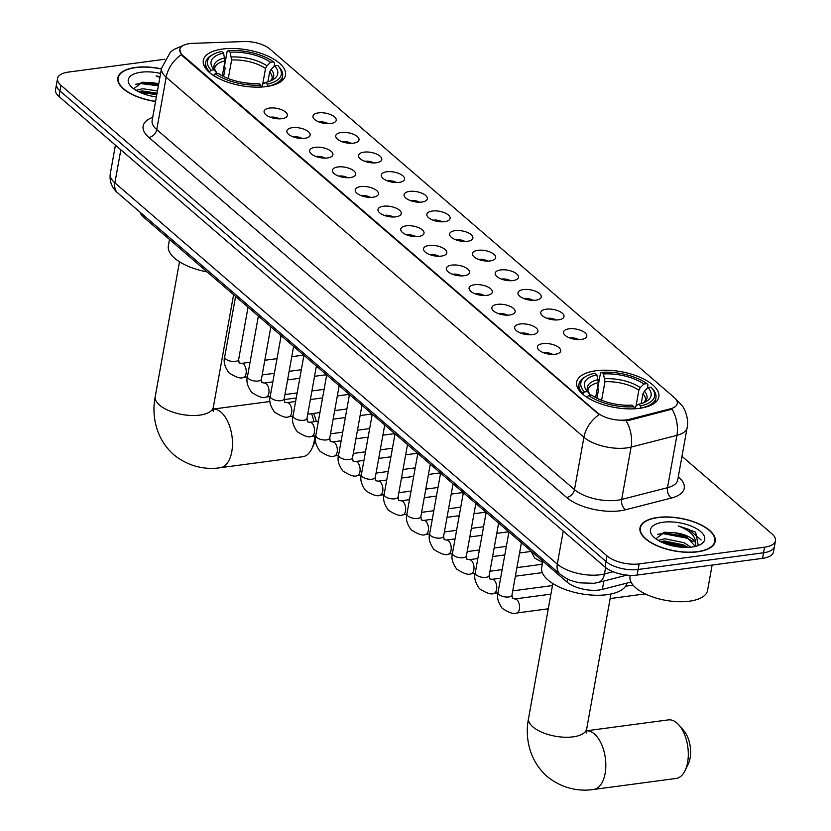 <?xml version="1.0" encoding="UTF-8"?>
<svg xmlns="http://www.w3.org/2000/svg" width="831" height="831" viewBox="0 0 831 831"><rect width="100%" height="100%" fill="white"/><g stroke="black" fill="none" stroke-linecap="round" stroke-linejoin="round"><path stroke-width="1.25" d="M266.2 86.59A41.747 18.168 10.2 0 0 285.49 75.195A41.747 18.168 10.2 0 0 265.806 55.178A41.747 18.168 10.2 0 0 222.615 49.029A41.747 18.168 10.2 0 0 203.325 60.414A41.747 18.168 10.2 0 0 223.009 80.43A41.747 18.168 10.2 0 0 266.2 86.59M639.527 408.322A41.747 18.168 10.2 0 0 658.827 396.938A41.747 18.168 10.2 0 0 639.132 376.91A41.747 18.168 10.2 0 0 595.941 370.761A41.747 18.168 10.2 0 0 576.652 382.146A41.747 18.168 10.2 0 0 596.336 402.173A41.747 18.168 10.2 0 0 639.527 408.322M568.996 328.816A11.811 5.142 -169.8 0 1 582.614 331.205A11.811 5.142 -169.8 0 1 586.021 337.604A11.811 5.142 -169.8 0 1 581.326 339.453A11.811 5.142 -169.8 0 1 563.771 333.595A11.811 5.142 -169.8 0 1 568.996 328.816M578.833 339.609A7.084 3.085 10.2 0 0 570.201 337.926A7.084 3.085 10.2 0 0 569.806 337.988M546.216 309.184A11.811 5.142 -169.8 0 1 559.834 311.573A11.811 5.142 -169.8 0 1 563.252 317.972A11.811 5.142 -169.8 0 1 558.546 319.821A11.811 5.142 -169.8 0 1 540.991 313.973A11.811 5.142 -169.8 0 1 546.216 309.184M556.053 319.977A7.084 3.085 10.2 0 0 547.432 318.294A7.084 3.085 10.2 0 0 547.027 318.356M523.437 289.562A11.811 5.142 -169.8 0 1 537.055 291.951A11.811 5.142 -169.8 0 1 540.472 298.339A11.811 5.142 -169.8 0 1 535.777 300.188A11.811 5.142 -169.8 0 1 518.212 294.34A11.811 5.142 -169.8 0 1 523.437 289.562M533.284 300.355A7.084 3.085 10.2 0 0 524.652 298.661A7.084 3.085 10.2 0 0 524.247 298.724M500.657 269.93A11.811 5.142 -169.8 0 1 514.275 272.319A11.811 5.142 -169.8 0 1 517.692 278.717A11.811 5.142 -169.8 0 1 512.997 280.556A11.811 5.142 -169.8 0 1 495.432 274.708A11.811 5.142 -169.8 0 1 500.657 269.93M510.504 280.722A7.084 3.085 10.2 0 0 501.872 279.029A7.084 3.085 10.2 0 0 501.477 279.091M477.877 250.297A11.811 5.142 -169.8 0 1 491.495 252.686A11.811 5.142 -169.8 0 1 494.912 259.085A11.811 5.142 -169.8 0 1 490.217 260.924A11.811 5.142 -169.8 0 1 472.652 255.075A11.811 5.142 -169.8 0 1 477.877 250.297M487.724 261.09A7.084 3.085 10.2 0 0 479.092 259.407A7.084 3.085 10.2 0 0 478.698 259.469M455.108 230.665A11.811 5.142 -169.8 0 1 468.726 233.054A11.811 5.142 -169.8 0 1 472.133 239.453A11.811 5.142 -169.8 0 1 467.438 241.302A11.811 5.142 -169.8 0 1 449.883 235.453A11.811 5.142 -169.8 0 1 455.108 230.665M464.945 241.457A7.084 3.085 10.2 0 0 456.312 239.775A7.084 3.085 10.2 0 0 455.918 239.837M432.328 211.032A11.811 5.142 -169.8 0 1 445.946 213.422A11.811 5.142 -169.8 0 1 449.353 219.82A11.811 5.142 -169.8 0 1 444.658 221.669A11.811 5.142 -169.8 0 1 427.103 215.821A11.811 5.142 -169.8 0 1 432.328 211.032M442.165 221.825A7.084 3.085 10.2 0 0 433.533 220.142A7.084 3.085 10.2 0 0 433.138 220.205M409.548 191.41A11.811 5.142 -169.8 0 1 423.166 193.8A11.811 5.142 -169.8 0 1 426.573 200.188A11.811 5.142 -169.8 0 1 421.878 202.037A11.811 5.142 -169.8 0 1 404.323 196.189A11.811 5.142 -169.8 0 1 409.548 191.41M419.385 202.203A7.084 3.085 10.2 0 0 410.753 200.51A7.084 3.085 10.2 0 0 410.358 200.572M386.768 171.778A11.811 5.142 -169.8 0 1 400.386 174.167A11.811 5.142 -169.8 0 1 403.804 180.566A11.811 5.142 -169.8 0 1 399.098 182.405A11.811 5.142 -169.8 0 1 381.543 176.556A11.811 5.142 -169.8 0 1 386.768 171.778M396.616 182.571A7.084 3.085 10.2 0 0 387.984 180.878A7.084 3.085 10.2 0 0 387.578 180.94M363.988 152.146A11.811 5.142 -169.8 0 1 377.606 154.535A11.811 5.142 -169.8 0 1 381.024 160.934A11.811 5.142 -169.8 0 1 376.329 162.772A11.811 5.142 -169.8 0 1 358.763 156.924A11.811 5.142 -169.8 0 1 363.988 152.146M373.836 162.938A7.084 3.085 10.2 0 0 365.204 161.256A7.084 3.085 10.2 0 0 364.809 161.318M341.209 132.513A11.811 5.142 -169.8 0 1 354.827 134.902A11.811 5.142 -169.8 0 1 358.244 141.301A11.811 5.142 -169.8 0 1 353.549 143.15A11.811 5.142 -169.8 0 1 335.984 137.302A11.811 5.142 -169.8 0 1 341.209 132.513M351.056 143.306A7.084 3.085 10.2 0 0 342.424 141.623A7.084 3.085 10.2 0 0 342.029 141.686M318.429 112.891A11.811 5.142 -169.8 0 1 332.057 115.27A11.811 5.142 -169.8 0 1 335.464 121.669A11.811 5.142 -169.8 0 1 330.769 123.518A11.811 5.142 -169.8 0 1 313.204 117.67A11.811 5.142 -169.8 0 1 318.429 112.891M328.276 123.674A7.084 3.085 10.2 0 0 319.644 121.991A7.084 3.085 10.2 0 0 319.249 122.053M542.892 343.629A11.811 5.142 -169.8 0 1 556.51 346.018A11.811 5.142 -169.8 0 1 559.928 352.417A11.811 5.142 -169.8 0 1 555.233 354.255A11.811 5.142 -169.8 0 1 537.667 348.407A11.811 5.142 -169.8 0 1 542.892 343.629M552.74 354.422A7.084 3.085 10.2 0 0 544.108 352.739A7.084 3.085 10.2 0 0 543.713 352.801M520.113 323.997A11.811 5.142 -169.8 0 1 533.741 326.386A11.811 5.142 -169.8 0 1 537.148 332.784A11.811 5.142 -169.8 0 1 532.453 334.633A11.811 5.142 -169.8 0 1 514.888 328.785A11.811 5.142 -169.8 0 1 520.113 323.997M529.96 334.789A7.084 3.085 10.2 0 0 521.328 333.106A7.084 3.085 10.2 0 0 520.933 333.169M497.343 304.364A11.811 5.142 -169.8 0 1 510.961 306.753A11.811 5.142 -169.8 0 1 514.368 313.152A11.811 5.142 -169.8 0 1 509.673 315.001A11.811 5.142 -169.8 0 1 492.118 309.153A11.811 5.142 -169.8 0 1 497.343 304.364M507.18 315.157A7.084 3.085 10.2 0 0 498.548 313.474A7.084 3.085 10.2 0 0 498.153 313.536M474.563 284.742A11.811 5.142 -169.8 0 1 488.181 287.131A11.811 5.142 -169.8 0 1 491.588 293.52A11.811 5.142 -169.8 0 1 486.893 295.369A11.811 5.142 -169.8 0 1 469.338 289.52A11.811 5.142 -169.8 0 1 474.563 284.742M484.4 295.535A7.084 3.085 10.2 0 0 475.768 293.842A7.084 3.085 10.2 0 0 475.374 293.904M451.784 265.11A11.811 5.142 -169.8 0 1 465.402 267.499A11.811 5.142 -169.8 0 1 468.819 273.898A11.811 5.142 -169.8 0 1 464.114 275.736A11.811 5.142 -169.8 0 1 446.559 269.888A11.811 5.142 -169.8 0 1 451.784 265.11M461.62 275.902A7.084 3.085 10.2 0 0 452.999 274.209A7.084 3.085 10.2 0 0 452.594 274.272M429.004 245.477A11.811 5.142 -169.8 0 1 442.622 247.867A11.811 5.142 -169.8 0 1 446.039 254.265A11.811 5.142 -169.8 0 1 441.344 256.104A11.811 5.142 -169.8 0 1 423.779 250.256A11.811 5.142 -169.8 0 1 429.004 245.477M438.851 256.27A7.084 3.085 10.2 0 0 430.219 254.587A7.084 3.085 10.2 0 0 429.814 254.65M406.224 225.845A11.811 5.142 -169.8 0 1 419.842 228.234A11.811 5.142 -169.8 0 1 423.259 234.633A11.811 5.142 -169.8 0 1 418.564 236.482A11.811 5.142 -169.8 0 1 400.999 230.634A11.811 5.142 -169.8 0 1 406.224 225.845M416.071 236.638A7.084 3.085 10.2 0 0 407.439 234.955A7.084 3.085 10.2 0 0 407.045 235.017M383.444 206.223A11.811 5.142 -169.8 0 1 397.073 208.602A11.811 5.142 -169.8 0 1 400.48 215A11.811 5.142 -169.8 0 1 395.785 216.849A11.811 5.142 -169.8 0 1 378.219 211.001A11.811 5.142 -169.8 0 1 383.444 206.223M393.292 217.005A7.084 3.085 10.2 0 0 384.66 215.322A7.084 3.085 10.2 0 0 384.265 215.385M360.675 186.591A11.811 5.142 -169.8 0 1 374.293 188.98A11.811 5.142 -169.8 0 1 377.7 195.368A11.811 5.142 -169.8 0 1 373.005 197.217A11.811 5.142 -169.8 0 1 355.45 191.369A11.811 5.142 -169.8 0 1 360.675 186.591M370.512 197.383A7.084 3.085 10.2 0 0 361.88 195.69A7.084 3.085 10.2 0 0 361.485 195.752M337.895 166.958A11.811 5.142 -169.8 0 1 351.513 169.347A11.811 5.142 -169.8 0 1 354.92 175.746A11.811 5.142 -169.8 0 1 350.225 177.585A11.811 5.142 -169.8 0 1 332.67 171.737A11.811 5.142 -169.8 0 1 337.895 166.958M347.732 177.751A7.084 3.085 10.2 0 0 339.1 176.058A7.084 3.085 10.2 0 0 338.705 176.12M315.115 147.326A11.811 5.142 -169.8 0 1 328.733 149.715A11.811 5.142 -169.8 0 1 332.14 156.114A11.811 5.142 -169.8 0 1 327.445 157.952A11.811 5.142 -169.8 0 1 309.89 152.104A11.811 5.142 -169.8 0 1 315.115 147.326M324.952 158.119A7.084 3.085 10.2 0 0 316.32 156.436A7.084 3.085 10.2 0 0 315.925 156.498M292.335 127.694A11.811 5.142 -169.8 0 1 305.953 130.083A11.811 5.142 -169.8 0 1 309.371 136.481A11.811 5.142 -169.8 0 1 304.676 138.33A11.811 5.142 -169.8 0 1 287.111 132.482A11.811 5.142 -169.8 0 1 292.335 127.694M302.183 138.486A7.084 3.085 10.2 0 0 293.551 136.803A7.084 3.085 10.2 0 0 293.146 136.866M269.556 108.072A11.811 5.142 -169.8 0 1 283.174 110.45A11.811 5.142 -169.8 0 1 286.591 116.849A11.811 5.142 -169.8 0 1 281.896 118.698A11.811 5.142 -169.8 0 1 264.331 112.85A11.811 5.142 -169.8 0 1 269.556 108.072M279.403 118.854A7.084 3.085 10.2 0 0 270.771 117.171A7.084 3.085 10.2 0 0 270.376 117.233M630.989 582.064L602.361 589.387A23.632 10.284 -169.8 0 1 599.109 590.01A23.632 10.284 -169.8 0 1 566.981 582.022L143.493 217.068A23.632 10.284 -169.8 0 1 140.117 212.258M629.223 419.343A21.263 9.255 -169.8 0 1 626.294 419.904A21.263 9.255 -169.8 0 1 597.375 412.716L182.924 55.542A21.263 9.255 -169.8 0 1 179.818 49.403A21.263 9.255 -169.8 0 1 192.906 43.337L244.179 41.55A21.263 9.255 -169.8 0 1 269.846 49.008L674.138 397.436A21.263 9.255 -169.8 0 1 677.255 403.575A21.263 9.255 -169.8 0 1 670.347 408.821L629.223 419.343L629.046 420.361L623.437 420.715M697.531 551.826A38.205 16.63 10.2 0 0 715.19 541.407A38.205 16.63 10.2 0 0 697.167 523.083A38.205 16.63 10.2 0 0 657.653 517.453A38.205 16.63 10.2 0 0 639.995 527.872A38.205 16.63 10.2 0 0 658.007 546.196A38.205 16.63 10.2 0 0 697.531 551.826M161.432 68.88A38.205 16.63 10.2 0 0 135.474 67.446A38.205 16.63 10.2 0 0 117.825 77.865A38.205 16.63 10.2 0 0 155.563 101.496M676.278 399.794A27.568 19.975 130.8 0 1 677.431 400.687L682.261 405.975C683.342 406.525 689.377 417.775 687.144 427.591A31.505 13.712 -169.8 0 1 676.912 435.361L631.093 447.088A31.505 13.712 -169.8 0 1 626.751 447.919A31.505 13.712 -169.8 0 1 583.913 437.262A27.568 19.975 -49.2 0 1 599.12 414.669L182.81 56.228L181.376 54.659L179.808 49.465M626.179 420.735L626.148 420.735A27.568 17.97 -104.4 0 1 631.093 447.088L621.671 499.431L667.49 487.704A31.505 13.712 10.2 0 0 677.722 479.934L687.144 427.591M775.468 540.742L773.464 551.909A23.632 10.284 10.2 0 1 762.536 558.359L637.138 575.062A23.632 10.284 10.2 0 1 605.01 567.074L58.991 96.51A23.632 10.284 10.2 0 1 55.532 89.696L56.539 84.108A23.632 10.284 10.2 0 0 59.988 90.932L606.007 561.486A23.632 10.284 10.2 0 0 638.146 569.484L763.544 552.771A23.632 10.284 10.2 0 0 774.461 546.331A23.632 10.284 10.2 0 1 763.544 552.771L638.146 569.484A23.632 10.284 10.2 0 1 606.007 561.486L59.988 90.932A23.632 10.284 10.2 0 1 56.539 84.108L57.536 78.529A23.632 10.284 10.2 0 0 60.995 85.344L607.014 555.908A23.632 10.284 10.2 0 0 639.153 563.896L764.551 547.193A23.632 10.284 10.2 0 0 775.468 540.742A23.632 10.284 10.2 0 0 772.009 533.918L681.971 456.323M678.283 476.786L678.46 476.932A39.379 17.139 -169.8 0 1 671.438 498.018A7.874 5.131 75.6 0 1 667.49 487.704L676.912 435.361A27.568 17.97 -104.4 0 0 672.082 409.132L629.046 420.361M164.777 59.25L68.464 72.079A23.632 10.284 10.2 0 0 57.536 78.529M657.851 517.63A37.81 16.454 10.2 0 0 640.379 527.945A37.81 16.454 10.2 0 0 658.214 546.071A37.81 16.454 10.2 0 0 697.323 551.649A37.81 16.454 10.2 0 0 714.795 541.334A37.81 16.454 10.2 0 0 696.97 523.198A37.81 16.454 10.2 0 0 657.851 517.63M630.251 575.353L630.043 576.517A39.379 17.139 10.2 0 0 648.616 595.401A39.379 17.139 10.2 0 0 689.356 601.208A39.379 17.139 10.2 0 0 707.555 590.467L712.125 565.07M658.162 540.337L664.977 538.748L684.142 542.747L690.904 547.172M660.375 541.552L664.582 540.96L683.747 544.959L688.016 547.38M695.692 543.63A19.695 8.57 10.2 0 0 674.689 532.733L686.167 536.494L695.35 546.414L695.692 543.63C695.879 536.327 690.062 530.417 678.252 525.919L688.754 529.368L701.135 539.973M698.269 545.541L695.64 532.1L678.252 525.919M674.689 532.733L664.468 532.245L655.846 538.8M691.984 547.037A27.568 11.998 10.2 0 0 700.315 544.617A27.568 11.998 10.2 0 0 697.074 528.983A27.568 11.998 10.2 0 0 663.2 522.232A27.568 11.998 10.2 0 0 652.813 536.078A27.568 11.998 10.2 0 0 691.984 547.037M657.643 534.312L662.65 533.533L687.154 538.239L693.033 541.49M662.016 542.342L686.25 547.411M663.231 532.401L687.403 537.148M661.829 541.261L685.814 546.009M161.401 69.046A37.81 16.454 10.2 0 0 135.682 67.623A37.81 16.454 10.2 0 0 118.21 77.937A37.81 16.454 10.2 0 0 155.594 101.32M135.993 90.33L142.807 88.74L157.464 90.953M138.206 91.545L142.413 90.953L157.059 93.176M158.742 83.838A19.695 8.57 10.2 0 0 152.52 82.726L158.659 84.305M160.03 76.691L156.083 75.912L159.874 77.532M152.52 82.726L142.298 82.238L133.677 88.792M160.612 73.45A27.568 11.998 10.2 0 0 141.031 72.224A27.568 11.998 10.2 0 0 130.644 86.071A27.568 11.998 10.2 0 0 156.384 96.915M156.083 75.912L159.988 76.93M135.474 84.305L140.481 83.526L158.389 85.79M139.837 92.334L156.799 94.661M141.052 82.394L158.586 84.689M139.66 91.254L156.997 93.55M676.912 723.001A29.542 15.779 -97.6 0 0 668.301 719.895L586.478 730.802A29.542 15.779 82.4 0 1 594.414 734.002A29.542 15.779 82.4 0 1 605.82 765.985A29.542 15.779 82.4 0 1 593.604 789.45L676.102 778.46A29.542 15.779 -97.6 0 0 685.108 770.545A29.542 15.779 -97.6 0 0 679.062 725.172A29.542 15.779 -97.6 0 0 676.912 723.001M596.959 398.236L598.476 389.812L597.811 387.952L600.501 373.015L601.571 372.33A37.488 16.319 10.2 0 1 646.923 383.61L643.869 384.015A33.874 14.74 10.2 0 0 603.483 373.971L604.947 381.751L601.613 400.282M636.047 405.86L638.862 390.175L640.286 387.578L643.869 384.015M647.983 387.558L651.037 387.153A37.488 16.319 10.2 0 1 651.431 387.589A37.488 16.319 10.2 0 1 640.504 405.881L638.592 404.24A33.874 14.74 10.2 0 0 645.656 401.809A33.874 14.74 10.2 0 0 647.983 387.558L644.399 391.131L642.976 393.728L641.2 403.586M634.915 408.759L636.151 405.777L638.592 404.24M542.83 561.216L541.698 567.521A43.316 18.853 10.2 0 0 562.13 588.296A43.316 18.853 10.2 0 0 606.952 594.684A43.316 18.853 10.2 0 0 626.927 583.102M585.284 376.796A39.067 17.004 10.2 0 0 579.041 384.015A39.067 17.004 10.2 0 0 582.863 393.51L584.442 391.931A37.488 16.319 10.2 0 1 586.831 375.965L585.284 376.796M582.739 394.185L582.863 393.51M646.923 383.61L648.003 384.826L647.401 388.129M640.504 405.881L641.075 407.99A39.067 17.004 10.2 0 0 655.939 397.862A39.067 17.004 10.2 0 0 652.605 388.908L651.431 387.589M595.661 397.561L598.351 382.624L596.876 374.854L594.975 373.212A37.488 16.319 10.2 0 0 586.831 375.965M596.876 374.854A33.874 14.74 10.2 0 0 587.299 391.308A33.874 14.74 10.2 0 0 587.496 391.526L584.442 391.931M603.483 373.971L601.571 372.33M587.496 391.526L590.436 395.224M634.479 408.862L633.897 406.754A37.488 16.319 10.2 0 1 588.556 395.473L586.977 397.052A39.067 17.004 10.2 0 0 592.41 400.397M588.556 395.473L591.61 395.068A33.874 14.74 10.2 0 0 631.996 405.113L633.897 406.754M679.062 725.172L683.83 730.698A21.658 11.572 82.4 0 1 688.265 763.969L685.108 770.545M296.231 398.091A29.542 15.779 -97.6 0 0 294.963 398.163L284.098 399.607M223.632 76.494L225.149 68.08L224.474 66.21L227.164 51.273L228.245 50.598A37.488 16.319 10.2 0 1 273.586 61.868L270.532 62.273A33.874 14.74 10.2 0 0 230.145 52.228L231.62 60.009L228.286 78.55M262.71 84.118L265.536 68.443L266.948 65.846L270.532 62.273M274.645 65.826L277.699 65.41A37.488 16.319 10.2 0 1 278.105 65.857A37.488 16.319 10.2 0 1 267.166 84.139L265.266 82.498A33.874 14.74 10.2 0 0 272.319 80.067A33.874 14.74 10.2 0 0 274.645 65.826L271.062 69.389L269.639 71.985L267.873 81.843M261.578 87.026L262.814 84.045L265.266 82.498M169.503 239.473L168.361 245.779A43.316 18.853 10.2 0 0 207.148 271.914M211.947 55.054A39.067 17.004 10.2 0 0 205.704 62.283A39.067 17.004 10.2 0 0 209.526 71.767L211.105 70.199A37.488 16.319 10.2 0 1 213.505 54.233L211.947 55.054M209.412 72.453L209.526 71.767M273.586 61.868L274.666 63.094L274.074 66.397M267.166 84.139L267.748 86.247A39.067 17.004 10.2 0 0 282.602 76.12A39.067 17.004 10.2 0 0 279.268 67.166L278.105 65.857M222.334 75.818L225.014 60.892L223.549 53.111L221.638 51.47A37.488 16.319 10.2 0 0 213.505 54.233M223.549 53.111A33.874 14.74 10.2 0 0 213.962 69.565A33.874 14.74 10.2 0 0 214.159 69.794L211.105 70.199M230.145 52.228L228.245 50.598M214.159 69.794L217.099 73.492M261.142 87.13L260.57 85.022A37.488 16.319 10.2 0 1 215.219 73.741L213.64 75.309A39.067 17.004 10.2 0 0 219.083 78.654M215.219 73.741L218.273 73.336A33.874 14.74 10.2 0 0 258.67 83.38L260.57 85.022M213.141 409.091A29.542 15.779 82.4 0 1 221.077 412.259A29.542 15.779 82.4 0 1 232.483 444.242A29.542 15.779 82.4 0 1 220.267 467.708L302.764 456.718A29.542 15.779 -97.6 0 0 311.781 448.813A29.542 15.779 -97.6 0 0 314.876 435.901M313.9 421.733A29.542 15.779 -97.6 0 0 311.583 413.672M313.443 413.423A21.658 11.572 82.4 0 1 316.289 421.41M315.52 440.877A21.658 11.572 82.4 0 1 314.928 442.237L311.781 448.813M542.487 563.148A7.084 3.791 82.4 0 1 541.22 564.311A7.084 3.791 82.4 0 1 540.638 564.478L516.913 567.635M603.867 581.025L602.361 589.387M670.347 408.821L670.16 409.828M182.924 55.542L182.81 56.228M597.375 412.716L597.25 413.402M567.521 578.989L566.981 582.022M143.794 215.426L143.493 217.068M148.894 137.458A7.874 5.703 130.8 0 0 156.758 129.605L574.491 489.604A31.505 13.712 10.2 0 0 617.34 500.262A31.505 13.712 10.2 0 0 621.671 499.431A7.874 5.131 75.6 0 0 625.608 509.756A39.379 17.139 -169.8 0 1 566.638 497.468L148.894 137.458A39.379 17.139 -169.8 0 1 152.707 117.358M152.146 120.505A31.505 13.712 10.2 0 0 156.758 129.605L166.169 77.252A31.505 13.712 -169.8 0 1 161.567 68.163L152.125 120.557M181.376 54.659A27.568 19.975 130.8 0 0 166.169 77.252L583.913 437.262L574.491 489.604A7.874 5.703 130.8 0 1 566.638 497.468M671.438 498.018L625.608 509.756M60.995 85.344L58.991 96.51M607.014 555.908L605.01 567.074M639.153 563.896L637.138 575.062M764.551 547.193L762.536 558.359M120.838 149.809L114.886 182.851A15.758 11.416 130.8 0 0 117.805 193.021C111.811 187.868 109.308 181.449 110.284 173.752A31.505 13.712 10.2 0 0 114.886 182.851L557.3 564.114A31.505 13.712 10.2 0 0 600.138 574.772A31.505 13.712 10.2 0 0 604.48 573.941L605.622 567.583M563.241 531.082L557.3 564.114A15.758 11.416 130.8 0 0 560.208 574.294L117.805 193.021M626.948 575.114L597.988 582.531A15.758 10.273 -104.4 0 0 604.48 573.941L613.081 571.738M585.668 731.716L586.644 732.963L586.707 728.808A29.542 12.86 -169.8 0 1 573.058 736.858A29.542 12.86 -169.8 0 1 532.889 726.876A29.542 12.86 -169.8 0 1 528.568 718.337L552.823 583.539M638.862 390.175A29.147 12.683 10.2 0 0 604.947 381.751M643.61 402.755L645.407 400.334A29.147 12.683 10.2 0 0 642.976 393.728M598.185 379.632A30.3 13.182 10.2 0 0 589.927 394.278M640.286 387.578A30.3 13.182 10.2 0 0 604.791 378.759M643.713 402.713A30.3 13.182 10.2 0 0 644.399 391.131M598.351 382.624A29.147 12.683 10.2 0 0 588.036 390.019C587.361 389.781 587.995 391.204 589.937 394.289M212.331 409.984L213.318 411.22L213.37 407.065A29.542 12.86 -169.8 0 1 199.72 415.126A29.542 12.86 -169.8 0 1 159.552 405.133A29.542 12.86 -169.8 0 1 155.231 396.605L179.486 261.796M265.536 68.443A29.147 12.683 10.2 0 0 231.62 60.009M270.283 81.012L272.08 78.602A29.147 12.683 10.2 0 0 269.639 71.985M224.858 57.9A30.3 13.182 10.2 0 0 216.6 72.546C214.658 69.472 214.034 68.049 214.71 68.277A29.147 12.683 10.2 0 1 225.014 60.892M266.948 65.846A30.3 13.182 10.2 0 0 231.454 57.017M270.387 80.971A30.3 13.182 10.2 0 0 271.062 69.389M521.401 542.736L511.989 595.038A7.084 3.085 -169.8 0 1 508.707 596.97A7.084 3.085 -169.8 0 1 498.849 594.373A7.084 3.085 -169.8 0 1 498.029 592.524L508.925 531.996M511.989 595.038L512.478 598.507L514.763 598.954A7.084 3.791 82.4 0 1 516.83 599.702A7.084 3.791 82.4 0 1 517.059 599.909A7.084 3.791 82.4 0 1 519.562 607.586A7.084 3.791 82.4 0 1 516.633 613.008C514.181 614.493 509.403 612.946 502.277 608.365C498.018 602.433 496.595 597.157 498.029 592.524M498.621 523.104L489.21 575.405A7.084 3.085 -169.8 0 1 485.938 577.337A7.084 3.085 -169.8 0 1 476.07 574.74A7.084 3.085 -169.8 0 1 475.259 572.891L486.145 512.363M489.21 575.405L489.698 578.875L491.983 579.321A7.084 3.791 82.4 0 1 494.05 580.069A7.084 3.791 82.4 0 1 494.279 580.277A7.084 3.791 82.4 0 1 496.782 587.964A7.084 3.791 82.4 0 1 493.853 593.376C491.412 594.861 486.623 593.313 479.497 588.732C475.239 582.801 473.826 577.524 475.259 572.891M475.841 503.482L466.43 555.773A7.084 3.085 -169.8 0 1 463.158 557.705A7.084 3.085 -169.8 0 1 453.29 555.108A7.084 3.085 -169.8 0 1 452.48 553.259L463.366 492.731M466.43 555.773L466.918 559.253L469.203 559.689A7.084 3.791 82.4 0 1 471.27 560.437A7.084 3.791 82.4 0 1 471.499 560.645A7.084 3.791 82.4 0 1 474.002 568.331A7.084 3.791 82.4 0 1 471.084 573.743C468.632 575.239 463.843 573.691 456.718 569.1C452.459 563.169 451.046 557.892 452.48 553.259M453.061 483.85L443.65 536.14A7.084 3.085 -169.8 0 1 440.378 538.072A7.084 3.085 -169.8 0 1 430.52 535.476A7.084 3.085 -169.8 0 1 429.7 533.637L440.586 473.099M443.65 536.14L444.138 539.62L446.424 540.057A7.084 3.791 82.4 0 1 448.491 540.804A7.084 3.791 82.4 0 1 448.73 541.023A7.084 3.791 82.4 0 1 451.223 548.699A7.084 3.791 82.4 0 1 448.304 554.111C445.852 555.607 441.064 554.059 433.948 549.468C429.679 543.547 428.266 538.259 429.7 533.637M430.281 464.217L420.87 516.508A7.084 3.085 -169.8 0 1 417.598 518.451A7.084 3.085 -169.8 0 1 407.741 515.843A7.084 3.085 -169.8 0 1 406.92 514.005L417.816 453.466M420.87 516.508L421.359 519.988L423.654 520.435A7.084 3.791 82.4 0 1 425.721 521.172A7.084 3.791 82.4 0 1 425.95 521.39A7.084 3.791 82.4 0 1 428.453 529.067A7.084 3.791 82.4 0 1 425.524 534.489C423.072 535.974 418.284 534.426 411.168 529.835C406.899 523.914 405.486 518.637 406.92 514.005M407.502 444.585L398.101 496.886A7.084 3.085 -169.8 0 1 394.818 498.818A7.084 3.085 -169.8 0 1 384.961 496.221A7.084 3.085 -169.8 0 1 384.14 494.372L395.037 433.844M398.101 496.886L398.579 500.355L400.874 500.802A7.084 3.791 82.4 0 1 402.942 501.55A7.084 3.791 82.4 0 1 403.17 501.758A7.084 3.791 82.4 0 1 405.673 509.434A7.084 3.791 82.4 0 1 402.744 514.856C400.293 516.342 395.504 514.794 388.389 510.213C384.119 504.282 382.707 499.005 384.14 494.372M384.732 424.953L375.321 477.254A7.084 3.085 -169.8 0 1 372.039 479.186A7.084 3.085 -169.8 0 1 362.181 476.589A7.084 3.085 -169.8 0 1 361.36 474.74L372.257 414.212M375.321 477.254L375.809 480.723L378.095 481.17A7.084 3.791 82.4 0 1 380.162 481.918A7.084 3.791 82.4 0 1 380.39 482.125A7.084 3.791 82.4 0 1 382.894 489.812A7.084 3.791 82.4 0 1 379.964 495.224C377.513 496.709 372.735 495.162 365.609 490.581C361.35 484.65 359.927 479.373 361.36 474.74M361.952 405.331L352.541 457.621A7.084 3.085 -169.8 0 1 349.259 459.553A7.084 3.085 -169.8 0 1 339.401 456.957A7.084 3.085 -169.8 0 1 338.591 455.108L349.477 394.58M352.541 457.621L353.03 461.101L355.315 461.537A7.084 3.791 82.4 0 1 357.382 462.285A7.084 3.791 82.4 0 1 357.61 462.493A7.084 3.791 82.4 0 1 360.114 470.18A7.084 3.791 82.4 0 1 357.185 475.592C354.733 477.087 349.955 475.54 342.829 470.948C338.57 465.017 337.147 459.74 338.591 455.108M339.173 385.698L329.762 437.989A7.084 3.085 -169.8 0 1 326.49 439.921A7.084 3.085 -169.8 0 1 316.621 437.324A7.084 3.085 -169.8 0 1 315.811 435.486L326.697 374.947M329.762 437.989L330.25 441.469L332.535 441.905A7.084 3.791 82.4 0 1 334.602 442.653A7.084 3.791 82.4 0 1 334.831 442.871A7.084 3.791 82.4 0 1 337.334 450.547A7.084 3.791 82.4 0 1 334.405 455.959C331.964 457.455 327.175 455.907 320.049 451.316C315.79 445.395 314.378 440.108 315.811 435.486M316.393 366.066L306.982 418.367A7.084 3.085 -169.8 0 1 303.71 420.299A7.084 3.085 -169.8 0 1 293.842 417.692A7.084 3.085 -169.8 0 1 293.031 415.853L303.917 355.315M306.982 418.367L307.47 421.836L309.755 422.283A7.084 3.791 82.4 0 1 311.822 423.021A7.084 3.791 82.4 0 1 312.051 423.239A7.084 3.791 82.4 0 1 314.554 430.915A7.084 3.791 82.4 0 1 311.635 436.337C309.184 437.823 304.395 436.275 297.28 431.684C293.011 425.763 291.598 420.486 293.031 415.853M293.613 346.434L284.202 398.735A7.084 3.085 -169.8 0 1 280.93 400.667A7.084 3.085 -169.8 0 1 271.072 398.07A7.084 3.085 -169.8 0 1 270.252 396.221L281.148 335.693M284.202 398.735L284.69 402.204L286.975 402.651A7.084 3.791 82.4 0 1 289.043 403.399A7.084 3.791 82.4 0 1 289.281 403.606A7.084 3.791 82.4 0 1 291.774 411.283A7.084 3.791 82.4 0 1 288.856 416.705C286.404 418.19 281.616 416.643 274.5 412.062C270.231 406.13 268.818 400.854 270.252 396.221M270.833 326.812L261.433 379.102A7.084 3.085 -169.8 0 1 258.15 381.034A7.084 3.085 -169.8 0 1 248.292 378.437A7.084 3.085 -169.8 0 1 247.472 376.588L258.368 316.06M261.433 379.102L261.91 382.572L264.206 383.018A7.084 3.791 82.4 0 1 266.273 383.766A7.084 3.791 82.4 0 1 266.502 383.974A7.084 3.791 82.4 0 1 269.005 391.661A7.084 3.791 82.4 0 1 266.076 397.073C263.624 398.568 258.836 397.01 251.72 392.429C247.451 386.498 246.038 381.221 247.472 376.588M248.054 307.179L238.653 359.47A7.084 3.085 -169.8 0 1 235.37 361.402A7.084 3.085 -169.8 0 1 225.513 358.805A7.084 3.085 -169.8 0 1 224.692 356.956L235.589 296.428M238.653 359.47L239.141 362.95L241.426 363.386A7.084 3.791 82.4 0 1 243.493 364.134A7.084 3.791 82.4 0 1 243.722 364.352A7.084 3.791 82.4 0 1 246.225 372.028A7.084 3.791 82.4 0 1 243.296 377.44C240.845 378.936 236.066 377.388 228.941 372.797C224.671 366.866 223.259 361.589 224.692 356.956M183.703 45.227L173.648 49.621L170.407 52.176L161.567 68.163M677.431 400.687L676.122 399.555M597.988 582.531L593.999 583.3L579.664 582.843L573.67 581.388C571.531 580.433 569.173 580.838 560.208 574.294M110.284 173.752L115.426 145.155M639.963 530.282L640.379 527.945M695.485 546.393L695.672 545.323M714.38 543.682L714.795 541.334M117.784 80.275L118.21 77.937M528.568 718.337C524.891 736.235 528.63 760.064 547.099 776.466C564.54 790.603 582.998 791.164 593.604 789.45M578.158 388.929L579.041 384.015M655.057 402.765L655.939 397.862M610.962 593.999L586.707 728.808M155.231 396.605C151.554 414.503 155.293 438.321 173.772 454.734C191.213 468.871 209.661 469.432 220.267 467.708M213.141 409.07L269.95 401.498M204.821 67.186L205.704 62.283M281.719 81.023L282.602 76.12M233.594 294.704L213.37 407.065M514.763 598.954L550.911 594.134M633.077 585.169L625.618 586.167M516.633 613.008L548.273 608.791M645.23 593.885L610.141 598.559M491.983 579.321L500.615 578.168M515.376 576.205L542.3 572.621M493.853 593.376L497.977 592.825M512.737 590.862L552.459 585.564M469.203 559.689L477.835 558.536M492.596 556.573L504.791 554.952M519.552 552.979L530.926 551.462M471.084 573.743L475.207 573.193M489.958 571.229L502.163 569.599M542.373 563.792L541.22 564.311M446.424 540.057L455.056 538.914M469.816 536.94L482.022 535.32M496.772 533.357L508.146 531.84M448.304 554.111L452.428 553.56M467.178 551.597L479.383 549.977M494.144 548.003L506.339 546.383M423.654 520.435L432.286 519.282M447.036 517.318L459.242 515.687M474.002 513.724L485.366 512.208M425.524 534.489L429.648 533.938M444.408 531.965L456.603 530.344M471.364 528.381L483.559 526.75M400.874 500.802L409.506 499.649M424.267 497.686L436.462 496.055M451.223 494.092L462.587 492.575M402.744 514.856L406.868 514.306M421.629 512.343L433.824 510.712M448.584 508.749L460.779 507.118M378.095 481.17L386.727 480.017M401.487 478.054L413.682 476.423M428.443 474.459L439.817 472.943M379.964 495.224L384.088 494.674M398.849 492.71L411.044 491.079M425.804 489.116L437.999 487.485M355.315 461.537L363.947 460.395M378.707 458.421L390.902 456.801M405.663 454.827L417.037 453.31M357.185 475.592L361.308 475.041M376.069 473.078L388.264 471.447M403.025 469.484L415.22 467.863M332.535 441.905L341.167 440.762M355.928 438.789L368.123 437.168M382.883 435.205L394.258 433.689M334.405 455.959L338.539 455.409M353.289 453.446L365.484 451.825M380.245 449.851L392.45 448.231M309.755 422.283L318.387 421.13M333.148 419.167L345.343 417.536M360.103 415.573L371.478 414.056M311.635 436.337L315.759 435.787M330.509 433.813L342.715 432.193M357.465 430.229L369.67 428.599M286.975 402.651L295.607 401.498M310.368 399.534L322.573 397.904M337.324 395.94L348.698 394.424M288.856 416.705L292.979 416.154M307.74 414.191L319.935 412.56M334.696 410.597L346.891 408.966M264.206 383.018L272.838 381.865M287.599 379.902L299.794 378.282M314.554 376.308L325.918 374.791M266.076 397.073L270.2 396.522M284.96 394.559L297.155 392.928M311.916 390.965L324.111 389.334M241.426 363.386L250.058 362.243M264.819 360.27L277.014 358.649M291.774 356.676L303.138 355.169M243.296 377.44L247.42 376.89M262.18 374.926L274.375 373.306M289.136 371.332L301.331 369.712M542.601 562.473L534.759 558.089L530.739 550.787M521.92 543.194L521.328 543.121M507.959 531.154L508.676 533.357M499.14 523.561L498.548 523.488M485.179 511.532L485.906 513.724M476.36 503.929L475.768 503.856M462.4 491.9L463.127 494.092M453.581 484.296L452.999 484.224M439.63 472.268L440.347 474.47M430.801 464.664L430.219 464.602M416.85 452.635L417.567 454.837M408.031 445.042L407.439 444.969M394.071 433.013L394.787 435.205M385.252 425.41L384.66 425.337M371.291 413.381L372.008 415.573M362.472 405.777L361.88 405.705M348.511 393.749L349.228 395.951M339.692 386.145L339.1 386.072M325.731 374.116L326.458 376.318M316.912 366.513L316.32 366.45M302.951 354.484L303.679 356.686M294.132 346.891L293.551 346.818M280.182 334.862L280.899 337.054"/></g></svg>
